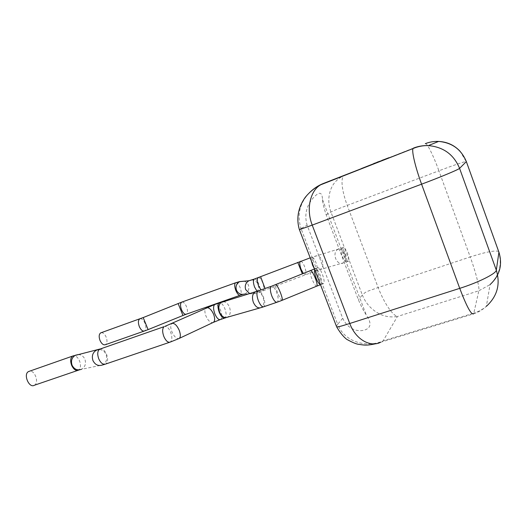 <?xml version="1.0" encoding="UTF-8"?>
<svg xmlns="http://www.w3.org/2000/svg" width="527" height="527" viewBox="0 0 527 527"><rect width="100%" height="100%" fill="white"/><g stroke="black" fill="none" stroke-linecap="round" stroke-linejoin="round"><path stroke-width="0.4" stroke-dasharray="2.63 1.98" d="M342.702 318.295L337.669 324.257L322.023 283.401L323.506 283.684C326.088 281.859 319.863 265.582 317.465 267.92L316.872 269.956C317.366 275.469 319.085 279.956 322.023 283.401L301.009 228.54L307.122 225.181L342.702 318.295C349.546 332.629 362.352 331.648 366.555 329.25C371.252 326.819 371.133 322.023 366.199 314.863C363.67 311.055 361.067 306.009 358.373 299.705L326.141 214.72C323.967 208.185 322.748 203.126 322.491 199.542C322.228 192.915 319.981 191.551 315.765 195.438C311.826 198.758 302.452 209.39 307.122 225.181M34.354 385.257L34.4 385.237C39.38 382.813 34.828 369.855 29.479 371.212M348.551 261.3L348.538 261.313C346.779 263.276 341.285 248.81 343.308 247.525L344.52 247.927L348.927 259.574L348.551 261.3M101.25 332.689C103.134 332.603 104.768 334.072 106.151 337.082C107.436 340.738 107.225 343.268 105.505 344.658M326.141 214.72L330.949 212.078C335.442 209.838 333.644 210.576 347.227 205.398L438.899 170.794L470.222 256.959L378.149 287.558C364.552 292.301 366.298 291.464 362.345 295.008C365.389 302.597 370.382 308.493 377.312 312.695C383.406 316.391 390.112 317.656 397.437 316.477C392.226 315.06 383.999 302.735 378.149 287.558L347.227 205.398C341.549 189.918 340.323 176.993 344.493 175.386C337.715 178.403 333.143 183.1 330.785 189.457C328.09 196.683 328.15 204.226 330.949 212.078L344.52 247.927C346.898 251.05 348.367 254.936 348.927 259.574L362.345 295.008L358.373 299.705M336.391 326.2L337.669 324.257C344.269 342.03 366.832 348.242 383.076 340.897L397.437 316.477L478.845 290.785L473.819 313.13L383.076 340.897L380.593 342.28M309.408 192.75C299.679 203.086 296.879 215.023 301.009 228.54L299.349 229.541M380.54 342.306L376.68 343.538M377.951 162.105L375.606 162.995M375.553 162.836L362.596 168.113M362.536 167.961L361.588 168.317M374.671 163.172L373.814 163.495L374.73 163.33M390.454 157.151L365.982 166.828M365.922 166.67L363.551 167.744M363.492 167.593L366.575 166.552M366.522 166.407L368.063 165.965M368.017 165.834L372.022 164.437M371.963 164.286L370.685 164.931M370.633 164.786L373.656 163.765M373.603 163.62L374.961 163.251M374.914 163.12L377.899 161.947M382.194 160.452L366.357 166.684L382.194 160.452M372.615 164.246L383.432 159.984M372.556 164.095L383.379 159.839M385.435 159.049L372.846 164.002L385.487 159.2M389.005 157.869L390.507 157.296M320.469 284.646L321.174 284.488C322.162 282.973 321.806 279.804 320.113 274.989C318.189 270.358 316.529 268.269 315.139 268.737L314.678 269.547M316.898 286.089L316.562 286.227C315.212 285.627 313.572 282.946 311.635 278.19C310.166 274.192 309.678 271.675 310.192 270.634M282.248 300.265L281.985 300.377C280.845 299.679 279.303 296.938 277.354 292.156C275.845 288.144 275.252 285.654 275.581 284.679M276.715 302.333L277.347 302.109C278.599 300.482 278.375 297.248 276.668 292.413C275.035 288.48 273.408 286.392 271.78 286.128M263.316 306.912L263.981 306.674C265.305 305.034 265.114 301.813 263.421 297.011C261.774 293.071 260.101 291.003 258.414 290.812M259.824 307.966L261.221 307.564C263.987 305.515 264.587 302.043 263.019 297.136C261.366 293.368 259.165 291.49 256.418 291.517M226.202 317.583L227.506 317.188C230.325 315.172 230.984 311.8 229.469 307.076C227.888 303.506 225.721 301.721 222.987 301.714M224.35 318.203L225.049 317.952C226.538 316.319 226.465 313.19 224.838 308.578C223.244 304.856 221.551 302.906 219.759 302.729M219.996 319.698L220.688 319.448C222.196 317.807 222.137 314.685 220.517 310.08C218.889 306.306 217.17 304.369 215.345 304.263M213.554 322.293L212.776 322.656C210.24 322.676 207.948 320.442 205.912 315.963C204.535 312.155 204.568 309.514 206.017 308.031M179.404 338.327L178.646 338.683C176.222 338.624 173.956 336.285 171.861 331.681C170.412 327.768 170.366 325.087 171.716 323.637M169.496 342.333L170.353 342.036C172.224 340.244 172.322 336.951 170.636 332.175C168.963 328.367 167.066 326.43 164.958 326.358M104.721 364.355L105.729 364.019C107.903 362.161 108.173 358.927 106.553 354.302C104.893 350.666 102.897 348.854 100.571 348.867M78.286 354.559C81.31 354.717 83.51 356.278 84.887 359.236C86.296 363.762 85.104 367.135 81.316 369.355L102.475 364.98C106.349 362.675 107.548 359.164 106.079 354.447C104.458 351.041 101.942 349.414 98.516 349.579M77.574 370.481L78.556 370.138C80.73 368.314 81.046 365.224 79.511 360.87C77.917 357.425 75.96 355.718 73.635 355.738M346.489 262.024L346.476 262.031C345.416 262.387 344.045 260.509 342.366 256.405C340.877 252.156 340.508 249.436 341.252 248.263L341.272 248.243C342.352 247.947 343.716 249.831 345.376 253.895C346.852 258.105 347.227 260.812 346.489 262.024M344.836 254.073C346.14 258.382 345.468 261.425 342.82 263.204C339.895 264.132 337.511 262.591 335.653 258.586C334.355 254.317 335.001 251.287 337.576 249.482C340.547 248.48 342.965 250.015 344.836 254.073M313.104 265.041C311.839 260.905 312.498 257.953 315.074 256.188C318.031 255.193 320.429 256.662 322.26 260.588C323.532 264.771 322.84 267.736 320.192 269.475C317.28 270.397 314.915 268.922 313.104 265.041M311.404 261.003C311.088 259.014 311.193 257.775 311.727 257.295L311.747 257.275C312.939 256.939 314.342 258.731 315.969 262.644C317.399 266.702 317.682 269.337 316.832 270.542L316.819 270.555C316.24 270.924 315.442 270.371 314.435 268.902M300.68 261.254C301.925 261.471 303.242 263.276 304.632 266.669C306.049 270.707 306.306 273.329 305.403 274.554L303.295 273.434M297.748 262.341L302.333 273.823M260.628 276.754L265.041 288.486M258.48 277.564C259.903 277.716 261.32 279.475 262.729 282.841C264.152 286.892 264.304 289.554 263.177 290.832L260.937 289.922M254.627 278.948C256.056 279.099 257.479 280.851 258.889 284.205C260.305 288.243 260.443 290.904 259.304 292.182L257.051 291.299M251.425 280.035C254.574 279.995 256.82 281.451 258.164 284.415C259.343 288.684 257.999 291.76 254.146 293.644L249.653 293.592M244.153 281.214C246.175 281.853 247.611 283.177 248.454 285.186C249.587 289.277 248.296 292.228 244.587 294.033L242.822 294.389M235.951 282.656C237.381 282.768 238.771 284.415 240.128 287.604C241.471 291.431 241.557 293.954 240.391 295.179L239.969 295.324M182.078 302.011C183.679 302.037 185.161 303.592 186.518 306.688C187.829 310.403 187.79 312.906 186.413 314.178L185.939 314.349M178.1 303.519L182.988 315.475M143.206 317.564L148.087 329.612M140.235 318.71C142.007 318.67 143.594 320.199 144.984 323.295C146.302 327.036 146.17 329.579 144.596 330.943L144.036 331.134M413.484 148.087L323.519 183.416M498.694 251.517L498.456 251.353C494.537 250.272 485.13 252.137 470.222 256.959C475.585 271.603 479.702 287.544 478.845 290.785L490.038 284.62C499.616 275.094 502.422 264.007 498.456 251.353L466.283 161.44M425.296 143.654C427.041 142.751 433.477 155.761 438.899 170.794C453.714 165.234 462.785 162.118 466.112 161.446L460.196 151.414M380.534 342.3L473.523 313.875L473.819 313.13C478.483 311.694 482.66 309.435 486.355 306.352L490.038 284.62M314.467 268.987L317.438 267.94M348.538 261.313L316.819 270.555L259.304 292.182L254.146 293.644L244.587 294.033M343.308 247.525L310.192 257.841M320.502 284.732L323.486 283.704M473.523 313.875C478.332 312.254 482.607 309.751 486.355 306.352M322.491 199.542L366.199 314.856M81.316 369.355L79.373 369.882"/><path stroke-width="0.79" d="M29.479 371.212L28.524 371.561C23.004 374.249 29.13 388.583 34.354 385.257L77.574 370.481M144.036 331.134L105.505 344.658C103.509 345.33 101.678 343.94 100.018 340.475C98.733 336.812 98.938 334.289 100.637 332.906L101.25 332.689M336.391 326.2L299.402 229.68L312.215 225.108L349.75 323.492L459.735 288.355L421.587 184.18L312.215 225.108C305.502 207.796 311.121 189.786 320.785 184.76L323.519 183.416C318.328 185.445 313.624 188.554 309.408 192.75M376.68 343.538C368.287 345.402 365.237 345.488 358.874 344.322C356.825 344.302 352.754 342.629 346.667 339.302C343.189 336.522 339.836 332.346 336.615 326.773L336.615 326.773C338.057 326.944 338.624 327.01 349.75 323.492C356.16 340.501 371.028 347.28 380.54 342.306M373.874 163.653L361.647 168.475M373.814 163.495L377.068 162.402M377.009 162.237L381.844 160.583M381.792 160.432L383.379 159.826M383.379 159.839L388.952 157.718M310.192 270.634L310.535 270.496C311.865 271.076 313.512 273.763 315.462 278.546C317.182 283.322 317.544 285.884 316.562 286.227L282.248 300.265M314.678 269.547C314.283 271.563 314.777 274.475 316.16 278.282C317.662 281.998 319.098 284.119 320.469 284.646M275.581 284.679L275.845 284.573C276.978 285.245 278.519 287.992 280.483 292.808C282.248 297.597 282.755 300.12 281.985 300.377L277.327 302.129C275.687 302.768 273.862 300.746 271.84 296.069C270.127 291.174 269.903 287.933 271.168 286.352L257.815 291.036C256.478 292.637 256.662 295.871 258.368 300.733C260.391 305.37 262.255 307.36 263.955 306.694L276.715 302.333M256.418 291.517L255.068 291.945C252.367 294.013 251.801 297.478 253.355 302.346C255.503 306.912 258.125 308.651 261.221 307.564L263.316 306.912M222.987 301.714L221.511 302.162C218.758 304.198 218.138 307.557 219.64 312.241C221.748 316.628 224.364 318.282 227.506 317.188L259.824 307.966M219.759 302.729L219.054 302.966C217.559 304.573 217.625 307.702 219.258 312.366C221.241 316.806 223.165 318.677 225.022 317.972L226.202 317.583M215.345 304.263L214.7 304.501C213.178 306.108 213.237 309.237 214.871 313.888C216.854 318.315 218.784 320.179 220.661 319.467L224.35 318.203M206.017 308.031L206.821 307.663C209.338 307.649 211.617 309.883 213.666 314.375C215.233 318.973 214.937 321.733 212.776 322.656L179.404 338.327M171.716 323.637L172.461 323.301C174.872 323.367 177.125 325.706 179.233 330.324C180.886 335.04 180.689 337.827 178.646 338.683L170.353 342.036C168.12 342.899 165.952 341.061 163.851 336.529C162.171 331.733 162.257 328.446 164.108 326.661L99.577 349.217C97.436 351.061 97.172 354.302 98.793 358.92C100.901 363.274 103.213 364.974 105.729 364.019L169.496 342.333M98.516 349.579L96.283 350.257C92.64 352.629 91.546 356.094 92.989 360.659C95.209 364.888 98.371 366.331 102.475 364.98L104.721 364.355M78.286 354.559L75.348 355.257C71.791 357.55 70.697 360.876 72.087 365.244C74.235 369.295 77.311 370.665 81.316 369.355M73.635 355.738L72.607 356.087C70.427 357.879 70.111 360.975 71.652 365.376C73.681 369.506 75.967 371.107 78.51 370.165L79.373 369.882M314.435 268.902L312.59 265.206L311.404 261.003M303.295 273.434L301.082 269.284C299.652 265.206 299.395 262.578 300.311 261.385L300.68 261.254M302.333 273.823L297.748 262.341M265.041 288.486L260.628 276.754M260.937 289.922L258.507 285.713C257.084 281.655 256.926 278.987 258.046 277.722L258.48 277.564M257.051 291.299L254.607 287.09C253.184 283.039 253.039 280.377 254.179 279.106L254.627 278.948M249.653 293.592L245.694 289.633C244.554 285.792 245.622 282.828 248.909 280.746L251.425 280.035M244.587 294.033C240.918 294.962 238.211 293.684 236.465 290.193C235.365 286.51 236.392 283.671 239.554 281.668L244.153 281.214M242.822 294.389L240.391 295.179C238.935 295.654 237.4 294.059 235.786 290.39C234.443 286.556 234.35 284.033 235.51 282.815L235.951 282.656M239.969 295.324L186.413 314.178C184.753 314.731 183.113 313.229 181.492 309.678C180.188 305.956 180.221 303.46 181.584 302.188L182.078 302.011M310.192 257.841L254.179 279.106L248.909 280.746L239.554 281.609L235.51 282.815L181.584 302.188L143.199 317.57L148.1 329.612L182.955 315.495L178.1 303.519M148.087 329.612L144.596 330.943C142.731 331.569 140.972 330.106 139.306 326.556C137.995 322.814 138.12 320.264 139.681 318.914L140.235 318.71M271.78 286.128L314.467 268.987M258.414 290.812L214.7 304.501L164.958 326.358M100.571 348.867L72.607 356.087L28.524 371.561M100.637 332.906L143.206 317.564M413.484 148.087C418.28 146.216 423.253 145.393 428.392 145.604C443.431 146.967 453.826 154.549 459.577 168.35L496.309 270.153L498.931 252.183L466.342 161.598L459.577 168.35C458.8 169.463 440.295 177.197 421.587 184.18C415.362 167.309 411.515 150.959 413.043 148.542L323.519 183.416M320.739 184.786C319.744 184.924 311.2 189.753 305.225 197.394C299.87 204.904 295.41 216.044 299.395 229.68L299.349 229.541M490.038 284.62C499.767 275.562 502.732 264.752 498.931 252.183L498.694 251.517M466.283 161.44L466.342 161.598C461.25 149.339 452.008 142.619 438.609 141.427C434.024 141.243 429.584 141.987 425.296 143.654M473.523 313.875C471.217 314.929 466.626 306.418 459.735 288.355C478.562 282.426 496.348 273.487 496.309 270.153C500.591 284.257 497.271 296.326 486.355 306.352M460.196 151.414C454.445 145.195 447.245 141.862 438.609 141.427L428.392 145.604C423.102 145.452 417.983 146.434 413.043 148.542L320.785 184.76M185.939 314.349L182.988 315.475M219.996 319.698L213.554 322.293M320.502 284.732L316.898 286.089"/></g></svg>
